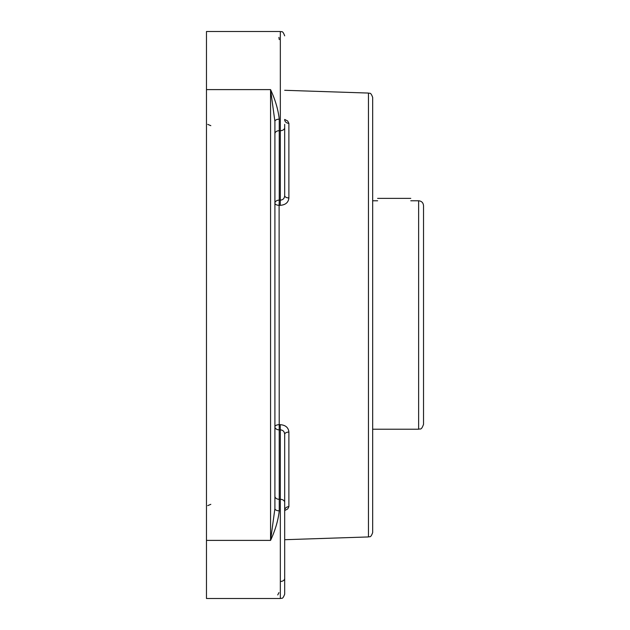 <?xml version="1.0" encoding="UTF-8"?>
<svg xmlns="http://www.w3.org/2000/svg" width="630" height="630" viewBox="0 0 630 630"><rect width="100%" height="100%" fill="white"/><g stroke="black" fill="none" stroke-linecap="round" stroke-linejoin="round"><path stroke-width="0.94" d="M372.669 532.594L372.669 97.406C370.519 91.445 369.534 93.878 368.463 93.059L368.463 536.941C369.534 536.122 370.519 538.555 372.669 532.594M274.908 124.37L274.908 125.669L274.908 124.37M274.908 504.331L274.908 505.63M279.255 39.588L278.925 37.375M274.908 121.385A4.347 2.213 180 0 1 279.255 119.172C278.184 109.659 275.286 99.8 270.561 89.602L270.561 540.398L274.908 508.615L274.908 121.385L270.561 89.602L206.475 89.602L206.475 598.5L280.334 598.5C281.476 597.689 282.468 600.209 284.681 594.153L284.681 434.322C284.453 431.558 283.012 430.07 280.334 429.849L280.192 424.659C285.54 425.077 288.43 427.542 288.886 432.062A4.347 2.268 0 0 0 284.681 434.322M277.751 594.956L278.925 592.625M206.475 540.398L270.561 540.398C275.286 530.2 278.184 520.341 279.255 510.828A4.347 2.213 -0 0 1 274.908 508.615M284.681 195.678A4.347 2.268 180 0 0 288.886 197.938C288.422 202.466 285.524 204.931 280.192 205.341L280.334 200.151C283.004 199.938 284.453 198.442 284.681 195.678L284.681 127.614A4.347 3.071 180 0 1 280.334 130.686L280.334 31.5L206.475 31.5L206.475 89.602M284.681 119.432L287.721 121.07L288.886 123.354A4.347 3.709 0 0 1 284.681 119.653L284.776 120.401M287.737 121.086L287.335 120.755M284.776 509.599L284.681 510.347A4.347 3.709 180 0 1 288.886 506.646L287.752 508.898L284.681 510.568M284.681 505.63L284.681 504.331M280.334 581.482A4.347 3.071 0 0 0 284.681 578.411L284.681 574.064M284.681 127.614L284.681 124.37M284.681 578.411L284.681 594.153C282.468 600.209 281.476 597.689 280.334 598.5L280.334 499.314A4.347 3.071 0 0 1 284.681 502.386M206.475 598.5L280.334 598.5M372.669 200.781L377.622 200.781M410.768 200.781L418.635 200.781C421.604 201.072 423.234 202.695 423.525 205.664L423.525 220.878M418.635 200.781L418.635 429.219C419.997 428.298 421.116 431.085 423.525 424.337L423.525 205.664M410.776 198.379L377.622 198.379M274.908 133.765A4.347 3.071 180 0 1 279.255 130.686L279.255 119.172M279.255 200.127L279.255 130.686L280.334 130.686L280.334 200.151L279.255 200.127A4.347 3.071 180 0 0 274.908 203.199A4.347 2.118 180 0 0 279.106 205.317L279.255 200.127M279.255 510.828L279.106 205.317L280.192 205.341M280.192 424.659L279.106 424.683A4.347 2.118 0 0 0 274.908 426.801A4.347 3.071 0 0 0 279.255 429.873L280.334 429.849L280.334 499.314L279.255 499.314A4.347 3.071 0 0 1 274.908 496.235M288.886 197.938L288.886 123.354M288.886 506.646L288.886 432.062M210.822 125.669L207.727 124.37M210.822 504.331L207.727 505.63M368.463 93.059L284.681 90.295M368.463 536.941L284.681 539.705M280.334 31.5C281.476 32.311 282.468 29.791 284.681 35.847C282.468 29.791 281.476 32.311 280.334 31.5M372.669 429.219L418.635 429.219"/></g></svg>
